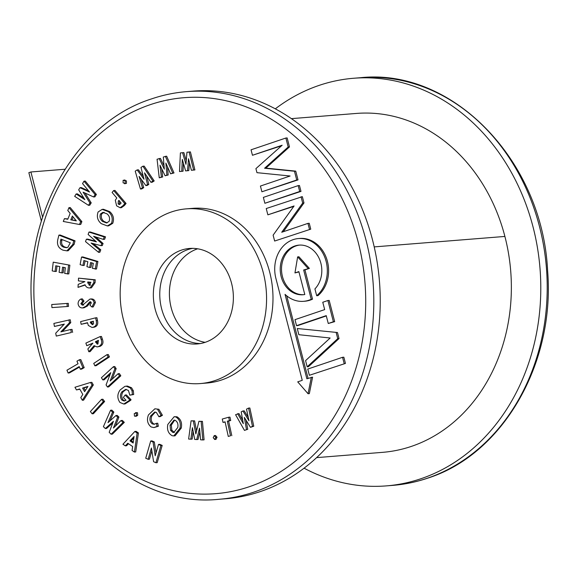 <?xml version="1.0" encoding="UTF-8"?>
<svg xmlns="http://www.w3.org/2000/svg" width="577" height="577" viewBox="0 0 577 577"><rect width="100%" height="100%" fill="white"/><g stroke="black" fill="none" stroke-linecap="round" stroke-linejoin="round"><path stroke-width="0.87" d="M42.568 217.082L30.898 171.975L64.97 169.249M41.342 220.969L28.85 172.667L30.898 171.975M291.414 118.638L356.485 113.431A169.184 141.134 85.4 0 1 504.897 236.44A170.467 142.209 85.4 0 1 382.551 452.346L316.593 457.626M275.323 108.829A204.467 170.576 85.4 0 1 319.11 85.396A204.467 170.576 85.4 0 1 353.672 78.256A204.467 170.576 85.4 0 1 537.418 247.511A204.467 170.576 85.4 0 1 420.842 478.759A204.467 170.576 85.4 0 1 386.287 485.892A204.467 170.576 85.4 0 1 304.072 468.171M150.712 440.994L153.028 442.025L155.206 455.78L158.487 444.441L160.904 445.516L155.927 462.747L153.605 461.708L151.419 447.99L148.152 459.292L145.729 458.217L150.712 440.994L151.996 440.893L154.311 441.924L156.05 452.873M148.152 459.292L149.436 459.191L151.866 450.788M155.927 462.747L157.211 462.639L162.195 445.415L160.904 445.516M158.487 444.441L159.771 444.34L162.195 445.415M153.028 442.025L154.311 441.924M182.584 152.696L185.953 164.315L186.955 152.234L190.403 151.895L194.911 169.941L191.384 170.287L188.513 158.762L187.518 170.691L188.802 170.59L185.621 170.893L182.31 159.425L181.755 171.304L183.039 171.203L179.505 171.549L180.399 152.927L183.868 152.595L186.248 160.788M189.119 152.003L193.627 170.049L194.911 169.941M181.755 171.304L179.505 171.549M183.414 163.233L183.039 171.203M187.518 170.691L185.621 170.893M189.465 162.599L188.802 170.59M193.627 170.049L191.384 170.287M159.144 158.487L164.322 169.184L163.305 157.016L166.652 156.179L173.994 172.956L170.576 173.814L165.887 163.103L166.897 175.119L168.181 175.011L165.087 175.754L159.988 165.202L161.401 177.067L162.685 176.966L159.259 177.817L157.059 159.23L160.428 158.386L164.048 165.851M165.368 156.28L172.711 173.057L173.994 172.956M161.401 177.067L159.259 177.817M161.704 168.758L162.685 176.966M166.897 175.119L165.087 175.754M167.489 166.76L168.181 175.011M172.711 173.057L170.576 173.814M137.146 169.912L144.019 179.245L140.99 167.438L142.901 166.212L144.185 166.111L154.196 180.94L152.22 182.209L150.936 182.31L144.546 172.848L147.532 184.503L148.816 184.402L147.142 185.469L145.858 185.57L139.086 176.353L142.447 187.763L143.731 187.662L141.754 188.931L140.471 189.04L135.22 171.153L137.146 169.912L138.43 169.811L143.291 176.411M142.901 166.212L152.912 181.041L154.196 180.94M142.447 187.763L140.471 189.04M141.278 179.339L143.731 187.662M147.532 184.503L145.858 185.57M146.659 175.978L148.816 184.402M152.912 181.041L150.936 182.31M125.137 180.983L125.151 183.479L123.117 182.837L123.096 180.334L126.421 180.882L126.435 183.378L124.574 183.738L126.435 183.378M124.38 180.233L126.421 180.882M123.096 180.334L124.942 179.981M113.683 190.533L124.776 203.573L123.089 205.621L120.153 207.763L116.604 205.816L115.292 200.226L116.792 197.983L112.097 192.466L113.683 190.533L114.967 190.424L126.06 203.472L124.372 205.52L121.437 207.655L120.153 207.763M118.848 200.407L118.343 201.02L118.134 203.948L119.446 204.59L121.12 203.075L118.848 200.407M119.634 200.919L119.425 203.847L119.973 204.33M124.776 203.573L126.06 203.472M123.089 205.621L124.372 205.52M118.343 201.02L119.309 200.947M118.134 203.948L119.425 203.847M108.332 211.651C112.017 214.817 113.063 218.726 111.469 223.4L107.372 225.932L101.242 223.638C97.556 220.508 96.51 216.62 98.097 211.983L102.151 209.372L108.332 211.651L109.616 211.55C113.301 214.709 114.347 218.625 112.753 223.292L108.656 225.831L107.372 225.932M109.118 221.352C110.135 218.337 109.421 215.834 106.99 213.836L102.836 212.358L100.448 213.988C99.46 216.974 100.167 219.462 102.547 221.445L106.557 222.96L109.118 221.352M102.151 209.372L103.434 209.271L109.616 211.55M104.127 212.257L101.732 213.887C100.744 216.873 101.451 219.361 103.838 221.344L107.163 222.859M111.469 223.4L112.753 223.292M102.547 221.445L103.838 221.344M100.448 213.988L101.732 213.887M86.377 239.21L96.417 241.857L88.115 234.45L88.981 232.084L90.272 231.983L105.519 236.837L104.617 239.289L103.333 239.39L93.604 236.289L101.79 243.602L103.074 243.501L102.317 245.571L101.033 245.672L91.13 243.047L99.489 249.891L100.773 249.791L99.879 252.243L98.595 252.344L85.504 241.597L86.377 239.21L87.661 239.109L95.717 241.229M88.981 232.084L104.228 236.938L105.519 236.837M99.489 249.891L98.595 252.344M93.214 243.602L100.773 249.791M101.79 243.602L101.033 245.672M95.775 236.981L103.074 243.501M104.228 236.938L103.333 239.39M89.673 267.497L86.918 266.668L87.841 261.706L83.874 260.515L82.944 265.485L80.124 264.641L81.537 257.046L82.828 256.938L97.917 261.453L96.503 269.055L92.407 268.312L93.33 263.35L90.603 262.528L89.673 267.497L90.964 267.389L91.801 262.888M81.537 257.046L96.633 261.561L97.917 261.453M82.944 265.485L84.235 265.384L85.071 260.876M96.633 261.561L95.219 269.156M78.53 278.136L93.95 279.888L93.784 282.795L90.113 287.952L88.995 287.923C87.134 287.8 85.822 286.74 85.064 284.735L78.018 287.36L78.191 284.367L84.906 281.619L78.378 280.876L78.53 278.136L95.234 279.787L95.068 282.687L91.404 287.851L90.113 287.952M89.839 285.226L89.175 285.283L90.921 282.297L87.769 281.944L87.718 282.802L89.536 285.283M85.18 285.067L78.018 287.36M89.038 282.088L90.459 285.175M93.95 279.888L95.234 279.787M87.718 282.802L89.002 282.701M81.054 298.987L82.699 301.172L80.838 303.69L82.403 305.24L89.976 299.059C92.205 298.987 93.589 300.206 94.123 302.716L95.407 302.615L93.243 306.914L91.959 307.022L89.918 305.139L91.339 302.875L90.257 301.728L89.543 302.016L90.827 301.915L87.387 306.048L84.004 307.801L82.72 307.909C80.181 308.053 78.631 306.69 78.075 303.812C78.147 301.454 79.136 299.845 81.054 298.987L82.338 298.886L83.982 301.071L82.122 303.581L83.687 305.139M94.123 302.716L91.959 307.022M89.976 299.059L91.267 298.951C93.488 298.879 94.873 300.105 95.407 302.615M80.838 303.69L82.122 303.581M82.699 301.172L83.982 301.071M89.543 302.016L86.103 306.149L82.72 307.909M85.879 343.113L100.182 336.557L101.105 339.276C102.367 342.666 101.581 345.06 98.754 346.46L97.044 346.936L94.087 345.645L88.815 351.739L87.863 348.941L92.89 343.135L86.752 345.681L85.879 343.113M95.457 341.685L97.282 344.152L97.939 343.964L98.386 340.343L95.457 341.685L96.741 341.577L97.982 343.942M100.182 336.557L101.465 336.456L102.389 339.175C103.651 342.565 102.865 344.959 100.037 346.351L97.044 346.936M94.751 346.265L90.099 351.638L88.815 351.739M92.58 343.488L86.752 345.681M98.53 340.762L96.741 341.577M98.754 346.46L100.037 346.351M101.105 339.276L102.389 339.175M93.734 363.409L107.012 354.624L108.296 354.516L109.442 356.903L96.157 365.688L94.873 365.796L93.734 363.409M107.012 354.624L108.159 357.004L109.442 356.903M108.159 357.004L94.873 365.796M113.503 366.64L114.873 368.753L110.149 381.008L118.105 373.716L119.54 375.916L107.445 387.001L106.067 384.888L110.777 372.655L102.843 379.926L101.408 377.726L113.503 366.64L114.787 366.539L116.157 368.645L112.075 379.24M102.843 379.926L104.127 379.825L110.135 374.314M107.445 387.001L108.728 386.9L120.824 375.807L119.54 375.916M118.105 373.716L119.389 373.607L120.824 375.807M114.873 368.753L116.157 368.645M121.906 391.797C119.987 394.531 119.951 397.264 121.79 400.005L124.091 401.022L126.031 400.265L123.355 397.495L125.122 395.029L129.775 399.839L129.371 400.431L123.766 404.03L119.922 402.457C117.095 398.289 117.174 394.113 120.16 389.944L124.791 386.417L126.125 386.172L130.265 387.881L132.046 390.874L133.33 390.773L133.684 394.502L129.847 395.166L128.433 390.463L125.699 389.381L121.906 391.797L123.189 391.696C121.271 394.43 121.235 397.164 123.074 399.904L124.776 400.885M132.046 390.874L132.393 394.603L133.684 394.502M130.265 387.881L131.549 387.773L133.33 390.773M126.125 386.172L127.409 386.071L131.549 387.773M129.371 400.431L130.654 400.33L125.05 403.929L123.766 404.03M129.775 399.839L131.058 399.731L130.654 400.33M125.122 395.029L126.406 394.928L131.058 399.731M121.79 400.005L123.074 399.904M126.334 389.388L123.189 391.696M132.393 394.603L129.847 395.166M137.723 415.231L136.439 415.332L136.237 412.843L135.559 412.62L137.521 412.743L137.723 415.231L136.439 416.205L134.455 416.089L134.261 413.586L137.521 412.743M136.439 415.332L135.155 416.313M150.554 416.046C149.328 419.27 149.89 421.881 152.249 423.879L154.045 424.297L156.468 423.33L157.074 426.367L153.886 427.593L151.095 426.93C147.445 423.871 146.565 419.861 148.462 414.885L154.874 408.79L158.848 409.273L162.433 415.296L160.182 416.608L158.899 416.709L156.389 412.447L154.686 412.057L150.554 416.046L151.838 415.945C150.611 419.169 151.174 421.78 153.532 423.778L154.686 424.174M157.564 409.381L161.149 415.397L162.433 415.296M154.874 408.79L158.848 409.273M157.074 426.367L158.358 426.266L153.886 427.593M156.468 423.33L157.752 423.222L158.358 426.266M152.249 423.879L153.532 423.778M155.336 412.079L151.838 415.945M161.149 415.397L158.899 416.709M167.813 424.463L174.16 416.717L175.696 416.89C179.541 419.227 180.969 422.991 179.981 428.192L173.792 435.916L172.17 435.736C168.275 433.464 166.825 429.706 167.813 424.463M175.047 420.229L173.994 420.106L170.049 425.206L170.561 430.334L172.79 432.433L173.778 432.541L177.759 427.499C178.416 424.153 177.507 421.729 175.047 420.229M174.16 416.717L176.98 416.789C180.825 419.118 182.253 422.891 181.265 428.091L175.076 435.815L173.792 435.916M174.651 420.135L171.333 425.105L171.845 430.226L174.427 432.411M175.696 416.89L176.98 416.789M179.981 428.192L181.265 428.091M170.049 425.206L171.333 425.105M170.561 430.334L171.845 430.226M172.79 432.433L174.081 432.324M191.074 420.828L193.317 420.972L195.848 433.94L198.928 421.318L201.142 421.462L202.801 439.941L200.594 439.804L199.527 428.127L196.735 439.559L194.709 439.429L192.415 427.68L190.864 439.184L188.629 439.047L191.074 420.828L194.6 420.864L196.569 430.976M190.864 439.184L192.148 439.083L193.165 431.524M196.735 439.559L198.019 439.458L199.873 431.884M202.801 439.941L204.085 439.833L202.426 421.361L201.142 421.462M198.928 421.318L202.426 421.361M193.317 420.972L194.6 420.864M213.216 437.698L214.262 435.599L215.553 435.498L217.039 437.272L215.986 439.378L214.702 439.486L213.216 437.698M214.262 435.599L215.755 437.373L217.039 437.272M215.755 437.373L214.702 439.486M223.01 422.407L222.268 419.039L228.68 417.229L229.422 420.604L227.309 421.196L230.512 435.786L228.276 436.421L225.073 421.83L223.01 422.407L225.124 422.075M228.276 436.421L230.512 435.786M227.309 421.196L228.593 421.095L231.803 435.685M229.422 420.604L230.706 420.496L228.593 421.095M228.68 417.229L229.971 417.128L230.706 420.496M244.468 430.406L247.742 429.288L244.468 430.406L235.589 414.719L238.943 413.565L242.693 420.207M246.141 420.366L247.742 429.288M237.659 413.666L243.314 423.677L241.2 411.848L242.946 410.961L249.004 420.77L246.502 409.143L248.564 408.09L252.474 426.309L250.468 427.341L244.316 417.409L246.451 429.389M250.468 427.341L253.765 426.208L252.474 426.309M248.564 408.09L249.848 407.989L253.765 426.208M242.946 410.961L244.23 410.86L248.283 417.423M76.135 193.98L84.848 199.642L78.674 189.855L80.008 187.691L89.536 192.033L82.54 183.573L84.011 181.185L85.295 181.084L96.381 194.463L94.902 196.858L93.618 196.966L83.095 192.163L89.925 202.96L91.209 202.859L89.752 205.224L88.469 205.325L74.685 196.339L76.135 193.98L77.419 193.879L83.853 198.055M84.011 181.185L95.097 194.564L96.381 194.463M80.008 187.691L81.292 187.59L88.62 190.929M89.925 202.96L88.469 205.325M84.992 193.028L91.209 202.859M95.097 194.564L93.618 196.966M61.905 272.878L59.099 272.308L59.784 266.596L55.753 265.773L55.067 271.486L52.204 270.901L53.243 262.16L69.853 265.189L68.814 273.931L64.674 273.448L65.36 267.728L62.583 267.165L61.905 272.878L63.189 272.777L63.831 267.418M53.243 262.16L69.853 265.189M55.067 271.486L56.358 271.385L56.993 266.026M68.569 265.29L67.531 274.032M53.005 304.432L68.281 303.351L68.504 306.416L51.944 307.599L51.721 304.533L53.005 304.432M51.721 304.533L68.281 303.351M66.997 303.459L67.221 306.524M68.944 319.86L69.485 322.738L60.852 331.862L70.769 329.503L71.332 332.511L56.265 336.088L55.717 333.203L64.321 324.094L54.44 326.445L53.87 323.437L70.228 319.752L70.769 322.637L62.381 331.501M54.44 326.445L64.076 324.353M56.265 336.088L71.332 332.511M70.769 329.503L72.053 329.402L72.615 332.41M69.485 322.738L70.769 322.637M68.136 373.009L66.946 370.203L78.039 363.762L76.943 361.188L79.511 359.702L80.794 359.601L84.199 367.636L81.631 369.121L80.347 369.222L79.229 366.575L68.136 373.009L69.42 372.908L79.446 367.087M79.511 359.702L82.915 367.737L84.199 367.636M82.915 367.737L80.347 369.222M74.952 387.261L90.56 382.443L92.039 385.047L82.316 400.258L80.802 397.589L82.814 394.466L79.691 388.963L76.46 389.929L74.952 387.261M87.949 386.424L82.583 388.061L84.617 391.646L87.949 386.424M90.56 382.443L91.844 382.342L93.323 384.946L83.6 400.157L82.316 400.258M79.828 389.208L76.46 389.929M87.718 386.778L83.867 387.953L85.331 390.535M92.039 385.047L93.323 384.946M82.583 388.061L83.867 387.953M90.387 411.531L101.595 399.32L102.879 399.219L104.625 401.498L93.416 413.709L92.132 413.81L90.387 411.531M101.595 399.32L103.341 401.606L104.625 401.498M103.341 401.606L92.132 413.81M110.568 410.24L112.551 412.18L107.986 422.66L115.963 415.534L117.629 417.171L113.453 428.026L121.047 420.525L123.031 422.472L111.109 434.214L109.183 432.317L113.409 421.311L105.331 428.538L103.413 426.663L110.568 410.24L111.851 410.139L113.835 412.079L110.012 420.842M105.331 428.538L106.615 428.437L112.796 422.905M111.109 434.214L112.4 434.113L124.315 422.364L123.031 422.472M121.047 420.525L122.338 420.424L124.315 422.364M117.629 417.171L118.92 417.07L115.458 426.042M115.963 415.534L117.246 415.426L118.92 417.07M112.551 412.18L113.835 412.079M122.944 444.24L134.838 431.473L137.138 433.038L134.434 452.058L132.075 450.449L132.645 446.548L127.784 443.237L125.303 445.848L122.944 444.24M133.143 443.013L134.066 436.486L129.976 440.857L133.143 443.013M134.838 431.473L136.122 431.372L138.43 432.938L135.718 451.95L134.434 452.058M128.505 443.727L126.587 445.74L125.303 445.848M133.857 437.979L131.26 440.756L133.273 442.126M137.138 433.038L138.43 432.938M129.976 440.857L131.26 440.756M187.871 249.61A47.905 39.964 -94.6 0 0 160.269 301.886A47.905 39.964 -94.6 0 0 200.385 343.546A47.905 39.964 -94.6 0 1 160.269 301.886A47.905 39.964 -94.6 0 1 187.871 249.61A47.905 39.964 -94.6 0 1 192.768 248.355A47.905 39.964 -94.6 0 0 187.871 249.61M205.282 342.291A47.905 39.964 85.4 0 1 197.183 343.957A47.905 39.964 85.4 0 1 154.131 304.303A47.905 39.964 85.4 0 1 181.445 250.129A47.905 39.964 85.4 0 1 189.544 248.456A47.905 39.964 85.4 0 1 232.589 288.111A47.905 39.964 85.4 0 1 205.282 342.291M215.163 380.503A87.632 73.106 -94.6 0 0 265.124 281.396A87.632 73.106 -94.6 0 0 186.371 208.86A87.632 73.106 -94.6 0 0 171.564 211.918A87.632 73.106 -94.6 0 0 121.603 311.025A87.632 73.106 -94.6 0 0 200.349 383.561A87.632 73.106 -94.6 0 0 215.163 380.503M200.349 383.561L206.775 383.041A87.632 73.106 -94.6 0 0 221.582 379.991A87.632 73.106 -94.6 0 0 271.543 280.884A87.632 73.106 -94.6 0 0 192.797 208.34L186.371 208.86M294.955 272.928L298.864 271.608L304.793 294.515A24.898 20.772 85.4 0 1 303.004 294.753A24.898 20.772 85.4 0 1 280.631 274.14A24.898 20.772 85.4 0 1 294.825 245.982A24.898 20.772 85.4 0 1 299.037 245.117A24.898 20.772 85.4 0 1 320.062 260.595A24.898 20.772 85.4 0 1 314.927 288.911L316.694 295.734A31.49 26.268 -94.6 0 0 325.579 259.506A31.49 26.268 -94.6 0 0 298.511 238.546A31.49 26.268 -94.6 0 0 293.188 239.643A31.49 26.268 -94.6 0 0 275.907 278.431L302.261 380.33L297.718 381.866L308.053 393.73L309.337 393.629L312.597 377.163L306.87 378.772L285.038 294.357A31.49 26.268 -94.6 0 0 303.531 301.324A31.49 26.268 -94.6 0 0 311.234 299.268L312.518 299.167L304.945 269.877L309.38 268.384L298.929 256.779L297.645 256.88L294.955 272.928L298.944 271.911M303.646 294.688A24.898 20.772 85.4 0 1 281.857 273.657A24.898 20.772 85.4 0 1 296.109 245.881A24.898 20.772 85.4 0 1 299.679 245.074M197.5 248.846A47.905 39.964 -94.6 0 0 169.588 298.201A47.905 39.964 -94.6 0 0 205.131 342.334A47.905 39.964 85.4 0 1 169.588 298.201A47.905 39.964 85.4 0 1 197.5 248.846A47.905 39.964 85.4 0 1 197.651 248.795A47.905 39.964 -94.6 0 0 197.5 248.846M260.285 491.604A204.467 170.576 -94.6 0 0 376.86 260.357A204.467 170.576 -94.6 0 0 193.115 91.108L186.688 91.62A204.467 170.576 85.4 0 1 370.434 260.869A204.467 170.576 85.4 0 1 253.866 492.123A204.467 170.576 85.4 0 1 219.303 499.256L225.73 498.744A204.467 170.576 -94.6 0 0 260.285 491.604M252.466 155.278L282.16 145.231L255.914 168.628L256.96 172.667L290.116 176.007L260.422 186.046L261.9 191.773L296.729 179.988L294.465 171.239L264.591 168.232L288.197 147.005L285.875 138.026L251.053 149.804L252.466 155.278L281.562 145.772M261.9 191.773L298.013 179.887L295.749 171.131L265.874 168.123L289.481 146.904L287.158 137.925L285.875 138.026M300.985 191.391L299.463 185.513L298.179 185.614L263.357 197.392L264.879 203.277L300.985 191.391L299.701 191.492L298.179 185.614M283.329 231.709L303.978 202.945L302.348 196.656L266.235 208.535L267.865 214.832L293.772 206.4M267.865 214.832L294.09 205.96L273.123 235.156L274.645 241.042L310.751 229.156L309.236 223.277L307.945 223.378L281.727 232.25L302.694 203.054L301.064 196.757M296.535 325.673L326.229 315.633L328.263 323.488L333.391 321.757L327.895 300.516L322.767 302.254L324.671 309.611L294.977 319.658L296.535 325.673L297.819 325.572L326.308 315.936M328.263 323.488L334.674 321.649L329.186 300.415L327.895 300.516M337.466 332.518L297.27 328.515L298.864 334.703L330.145 338.007L305.572 360.625L307.173 366.813L308.457 366.712L339.024 338.569L337.466 332.518L297.27 328.515M345.45 363.416L343.842 357.192L342.558 357.293L307.757 369.071L309.366 375.288L345.45 363.416L309.366 375.288M303.531 301.324L304.815 301.223A31.49 26.268 -94.6 0 0 312.518 299.167M308.075 378.361L286.733 295.842M316.694 295.734L317.977 295.633A31.49 26.268 -94.6 0 0 326.863 259.405A31.49 26.268 -94.6 0 0 299.795 238.438L298.511 238.546M296.729 179.988L298.013 179.887M294.465 171.239L295.749 171.131M264.591 168.232L265.874 168.123M288.197 147.005L289.481 146.904M264.879 203.277L299.701 191.492M302.694 203.054L303.978 202.945M274.645 241.042L310.751 229.156M309.467 229.257L307.945 223.378M333.391 321.757L334.674 321.649M307.173 366.813L337.74 338.67L336.182 332.619M337.74 338.67L339.024 338.569M344.166 363.517L342.558 357.293M308.053 393.73L311.313 377.264M311.234 299.268L303.661 269.986L304.945 269.877M303.661 269.986L309.38 268.384M308.096 268.485L297.645 256.88M80.621 321.62L95.638 317.826L96.2 320.668C97.015 324.238 95.926 326.438 92.947 327.282L91.995 327.44L88.31 325.45L87.516 322.694L81.155 324.296L80.621 321.62M90.3 321.988L90.474 322.839L92.428 324.692L93.568 323.74L93.373 321.209L90.3 321.988L91.584 321.887L92.782 324.57M95.638 317.826L96.922 317.725L97.484 320.56C98.299 324.13 97.217 326.337 94.231 327.181L91.995 327.44M87.56 322.904L81.155 324.296M93.416 321.418L91.584 321.887M92.947 327.282L94.231 327.181M68.951 207.662L80.6 221.734L79.46 224.496L63.275 221.46L64.444 218.633L67.769 219.267L70.17 213.425L67.79 210.497L68.951 207.662L70.243 207.561L81.884 221.626L80.744 224.395L79.46 224.496M70.776 219.83L76.33 220.868L72.341 216.022L70.776 219.83L75.998 220.464M64.444 218.633L67.906 218.943M73.171 217.031L72.06 219.729M80.6 221.734L81.884 221.626M58.912 235.127L73.741 240.919L72.868 244.403L66.91 250.844L63.052 250.18C58.205 248.132 56.532 244.295 58.025 238.662L58.912 235.127L60.196 235.027L75.024 240.818L74.152 244.302L68.194 250.743L66.91 250.844M70.286 242.78L60.946 239.13L60.599 240.501C59.806 243.905 60.888 246.148 63.867 247.244L66.463 247.706L67.87 247.295L70.286 242.78M62.085 239.585L61.883 240.393C61.09 243.797 62.179 246.047 65.151 247.144L67.069 247.605M73.741 240.919L75.024 240.818M63.867 247.244L65.151 247.144M374.206 246.898L504.897 236.44M427.268 478.246A204.467 170.576 -94.6 0 0 543.837 246.999A204.467 170.576 -94.6 0 0 360.091 77.744C452.57 67.545 542.524 160.839 547.602 270.663C555.312 363.149 502.985 454.351 427.687 478.16C416.269 482.019 404.614 484.42 392.706 485.38A204.467 170.576 -94.6 0 0 427.268 478.246M93.784 282.795L95.068 282.687M86.103 306.149L87.387 306.048M87.726 304.144L89.009 304.043M95.739 342.486L97.023 342.385M249.199 486.757A198.625 165.7 -94.6 0 0 358.187 242.116A198.625 165.7 -94.6 0 0 150.373 104.632A198.625 165.7 -94.6 0 0 41.385 349.273A198.625 165.7 -94.6 0 0 249.199 486.757M96.2 320.668L97.484 320.56M90.474 322.839L91.757 322.738M72.868 244.403L74.152 244.302M60.599 240.501L61.883 240.393M360.091 77.744L353.672 78.256M392.706 485.38L386.287 485.892M186.688 91.62C174.781 92.58 163.125 94.981 151.715 98.84C74.361 123.182 21.616 218.733 32.384 313.412C40.57 420.46 128.988 509.08 219.303 499.256"/></g></svg>
